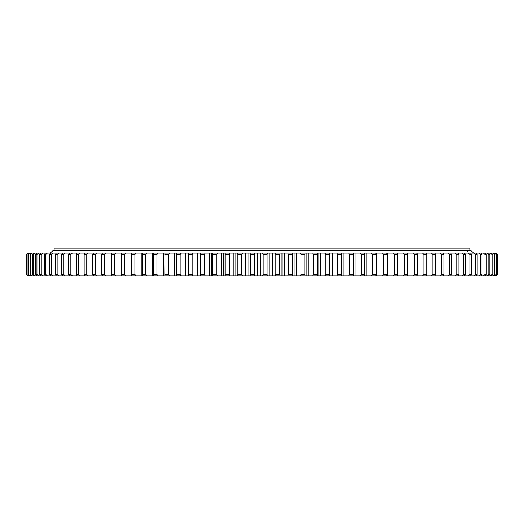 <?xml version="1.0" encoding="UTF-8"?>
<svg xmlns="http://www.w3.org/2000/svg" width="524" height="524" viewBox="0 0 524 524"><rect width="100%" height="100%" fill="white"/><g stroke="black" fill="none" stroke-linecap="round" stroke-linejoin="round"><path stroke-width="0.79" d="M26.305 274.412L27.811 275.899L26.2 274.412L26.2 254.553L27.811 253.066L26.305 254.553M26.2 274.412L26.2 254.553L26.2 274.412L27.68 275.899M26.776 274.412L28.617 275.899L26.776 274.412L26.776 254.553L28.617 253.066L26.776 254.553M27.091 274.412L27.091 254.553M28.027 274.412L30.097 275.899L29.442 275.899L28.027 274.412L28.027 254.553L29.442 253.066L30.097 253.066L28.027 254.553M28.551 274.412L28.551 254.553M29.953 274.412L30.687 274.412L32.246 275.899L31.329 275.899L29.953 274.412L29.953 254.553L31.329 253.066L32.246 253.066L30.687 254.553L29.953 254.553M30.687 274.412L30.687 254.553M32.553 274.412L33.49 274.412L35.056 275.899L33.883 275.899L32.553 274.412L32.553 254.553L33.883 253.066L35.056 253.066L33.49 254.553L32.553 254.553M33.49 274.412L33.49 254.553M35.809 274.412L36.949 274.412L38.521 275.899L37.093 275.899L35.809 274.412L35.809 254.553L37.093 253.066L38.521 253.066L36.949 254.553L35.809 254.553M36.949 274.412L36.949 254.553M39.719 274.412L41.055 274.412L42.634 275.899L40.951 275.899L39.719 274.412L39.719 254.553L40.951 253.066L42.634 253.066L41.055 254.553L39.719 254.553M41.055 274.412L41.055 254.553M44.271 274.412L45.804 274.412L47.376 275.899L45.45 275.899L44.271 274.412L44.271 254.553L45.45 253.066L47.376 253.066L45.804 254.553L44.271 254.553M45.804 274.412L45.804 254.553M49.453 274.412L51.175 274.412L52.734 275.899L50.573 275.899L49.453 274.412L49.453 254.553L50.573 253.066L52.734 253.066L51.175 254.553L49.453 254.553M51.175 274.412L51.175 254.553M55.243 274.412L57.149 274.412L58.695 275.899L56.304 275.899L55.243 274.412L55.243 254.553L56.304 253.066L58.695 253.066L57.149 254.553L55.243 254.553M57.149 274.412L57.149 254.553M61.629 274.412L63.718 274.412L65.245 275.899L62.625 275.899L61.629 274.412L61.629 254.553L62.625 253.066L65.245 253.066L63.718 254.553L61.629 254.553M63.718 274.412L63.718 254.553M68.592 274.412L70.858 274.412L72.364 275.899L69.522 275.899L68.592 274.412L68.592 254.553L69.522 253.066L72.364 253.066L70.858 254.553L68.592 254.553M70.858 274.412L70.858 254.553M76.118 274.412L78.548 274.412L80.028 275.899L76.976 275.899L76.118 274.412L76.118 254.553L76.976 253.066L80.028 253.066L78.548 254.553L76.118 254.553M78.548 274.412L78.548 254.553M84.174 274.412L86.768 274.412L88.215 275.899L84.96 275.899L84.174 274.412L84.174 254.553L84.96 253.066L88.215 253.066L86.768 254.553L84.174 254.553M86.768 274.412L86.768 254.553M92.748 274.412L95.492 274.412L96.907 275.899L93.462 275.899L92.748 274.412L92.748 254.553L93.462 253.066L96.907 253.066L95.492 254.553L92.748 254.553M95.492 274.412L95.492 254.553M101.807 274.412L104.695 274.412L106.071 275.899L102.442 275.899L101.807 274.412L101.807 254.553L102.442 253.066L106.071 253.066L104.695 254.553L101.807 254.553M104.695 274.412L104.695 254.553M111.33 274.412L114.356 274.412L115.686 275.899L111.887 275.899L111.33 274.412L111.33 254.553L111.887 253.066L115.686 253.066L114.356 254.553L111.33 254.553M114.356 274.412L114.356 254.553M121.28 274.412L124.437 274.412L125.721 275.899L121.765 275.899L121.28 274.412L121.28 254.553L121.765 253.066L125.721 253.066L124.437 254.553L121.28 254.553M124.437 274.412L124.437 254.553M131.642 274.412L134.917 274.412L136.155 275.899L132.041 275.899L131.642 274.412L131.642 254.553L132.041 253.066L136.155 253.066L134.917 254.553L131.642 254.553M134.917 274.412L134.917 254.553M142.384 274.412L145.764 274.412L146.943 275.899L142.698 275.899L142.384 274.412L142.698 253.066L146.943 253.066L145.764 254.553L142.384 254.553M145.764 274.412L145.764 254.553M153.46 274.412L156.951 274.412L158.071 275.899L153.696 275.899L153.46 274.412L153.696 253.066L158.071 253.066L156.951 254.553L153.46 254.553M156.951 274.412L156.951 254.553M164.857 274.412L168.433 274.412L169.494 275.899L165.008 275.899L164.857 274.412L165.008 253.066L169.494 253.066L168.433 254.553L164.857 254.553M168.433 274.412L168.433 254.553M176.529 274.412L180.184 274.412L181.186 275.899L176.595 275.899L176.529 274.412L176.595 253.066L181.186 253.066L180.184 254.553L176.529 254.553M180.184 274.412L180.184 254.553M188.45 274.412L192.177 274.412L193.107 275.899L188.43 275.899L188.43 253.066L193.107 253.066L192.177 254.553L188.45 254.553M192.177 274.412L192.177 254.553M200.587 274.412L204.367 274.412L205.231 275.899L200.482 275.899L200.482 253.066L205.231 253.066L204.367 254.553L200.587 254.553M204.367 274.412L204.367 254.553M212.895 274.412L216.726 274.412L217.512 275.899L212.705 275.899L212.705 253.066L217.512 253.066L216.726 254.553L212.895 254.553M216.726 274.412L216.726 254.553M225.346 274.412L229.217 274.412L229.925 275.899L225.071 275.899L225.071 253.066L229.925 253.066L229.217 254.553L225.346 254.553M229.217 274.412L229.217 254.553M237.903 274.412L241.8 274.412L242.435 275.899L237.549 275.899L237.903 274.412L237.903 254.553L237.549 253.066L242.435 253.066L241.8 254.553L237.903 254.553M241.8 274.412L241.8 254.553M250.531 274.412L254.435 274.412L254.998 275.899L250.092 275.899L250.531 274.412L250.531 254.553L250.092 253.066L254.998 253.066L254.435 254.553L250.531 254.553M254.435 274.412L254.435 254.553M263.192 274.412L267.102 274.412L267.581 275.899L262.675 275.899L263.192 274.412L263.192 254.553L262.675 253.066L267.581 253.066L267.102 254.553L263.192 254.553M267.102 274.412L267.102 254.553M275.847 274.412L279.751 274.412L280.144 275.899L275.251 275.899L275.847 274.412L275.847 254.553L275.251 253.066L280.144 253.066L279.751 254.553L275.847 254.553M279.751 274.412L279.751 254.553M288.462 274.412L292.346 274.412L292.661 275.899L287.787 275.899L288.462 274.412L288.462 254.553L287.787 253.066L292.661 253.066L292.346 254.553L288.462 254.553M292.346 274.412L292.346 254.553M301.005 274.412L304.85 274.412L305.086 275.899L300.252 275.899L301.005 274.412L301.005 254.553L300.252 253.066L305.086 253.066L304.85 254.553L301.005 254.553M304.85 274.412L304.85 254.553M313.431 274.412L317.236 274.412L317.387 275.899L312.605 275.899L313.431 274.412L313.431 254.553L312.605 253.066L317.387 253.066L317.236 254.553L313.431 254.553M317.236 274.412L317.236 254.553M325.712 274.412L329.465 274.412L329.531 275.899L324.815 275.899L325.712 274.412L325.712 254.553L324.815 253.066L329.531 253.066L329.465 254.553L325.712 254.553M329.465 274.412L329.465 254.553M337.803 274.412L341.497 274.412L341.478 275.899L336.84 275.899L337.803 274.412L337.803 254.553L336.84 253.066L341.478 253.066L341.497 254.553L337.803 254.553M341.497 274.412L341.497 254.553M349.678 274.412L353.3 274.412L353.189 275.899L348.65 275.899L349.678 274.412L349.678 254.553L348.65 253.066L353.189 253.066L353.3 254.553L349.678 254.553M353.3 274.412L353.3 254.553M361.305 274.412L364.835 274.412L364.645 275.899L360.211 275.899L361.305 274.412L361.305 254.553L360.211 253.066L364.645 253.066L364.835 254.553L361.305 254.553M364.835 274.412L364.835 254.553M372.643 274.412L376.081 274.412L375.806 275.899L371.49 275.899L372.643 274.412L372.643 254.553L371.49 253.066L375.806 253.066L376.081 254.553L372.643 254.553M376.081 274.412L376.081 254.553M383.66 274.412L386.994 274.412L386.633 275.899L382.454 275.899L383.66 274.412L383.66 254.553L382.454 253.066L386.633 253.066L386.994 254.553L383.66 254.553M386.994 274.412L386.994 254.553M394.33 274.412L397.546 274.412L397.107 275.899L393.066 275.899L394.33 274.412L394.33 254.553L393.066 253.066L397.107 253.066L397.546 254.553L394.33 254.553M397.546 274.412L397.546 254.553M404.613 274.412L407.705 274.412L407.187 275.899L403.303 275.899L404.613 274.412L404.613 254.553L403.303 253.066L407.187 253.066L407.705 254.553L404.613 254.553M407.705 274.412L407.705 254.553M414.491 274.412L417.451 274.412L416.849 275.899L413.135 275.899L414.491 274.412L414.491 254.553L413.135 253.066L416.849 253.066L417.451 254.553L414.491 254.553M417.451 274.412L417.451 254.553M423.923 274.412L426.739 274.412L426.064 275.899L422.527 275.899L423.923 274.412L423.923 254.553L422.527 253.066L426.064 253.066L426.739 254.553L423.923 254.553M426.739 274.412L426.739 254.553M432.889 274.412L435.562 274.412L434.809 275.899L431.462 275.899L432.889 274.412L432.889 254.553L431.462 253.066L434.809 253.066L435.562 254.553L432.889 254.553M435.562 274.412L435.562 254.553M441.365 274.412L443.88 274.412L443.055 275.899L439.898 275.899L441.365 274.412L441.365 254.553L439.898 253.066L443.055 253.066L443.88 254.553L441.365 254.553M443.88 274.412L443.88 254.553M449.323 274.412L451.675 274.412L450.778 275.899L447.83 275.899L449.323 274.412L449.323 254.553L447.83 253.066L450.778 253.066L451.675 254.553L449.323 254.553M451.675 274.412L451.675 254.553M456.745 274.412L458.919 274.412L457.956 275.899L455.225 275.899L456.745 274.412L456.745 254.553L455.225 253.066L457.956 253.066L458.919 254.553L456.745 254.553M458.919 274.412L458.919 254.553M463.596 274.412L465.6 274.412L464.572 275.899L462.057 275.899L463.596 274.412L463.596 254.553L462.057 253.066L464.572 253.066L465.6 254.553L463.596 254.553M465.6 274.412L465.6 254.553M469.871 274.412L471.692 274.412L470.598 275.899L468.318 275.899L469.871 274.412L469.871 254.553L468.318 253.066L470.598 253.066L471.692 254.553L469.871 254.553M471.692 274.412L471.692 254.553M475.55 274.412L477.174 274.412L476.028 275.899L473.984 275.899L475.55 274.412L475.55 254.553L473.984 253.066L476.028 253.066L477.174 254.553L475.55 254.553M477.174 274.412L477.174 254.553M480.606 274.412L482.041 274.412L480.836 275.899L479.034 275.899L480.606 274.412L480.606 254.553L479.034 253.066L480.836 253.066L482.041 254.553L480.606 254.553M482.041 274.412L482.041 254.553M485.034 274.412L486.272 274.412L485.014 275.899L483.462 275.899L485.034 274.412L485.034 254.553L483.462 253.066L485.014 253.066L486.272 254.553L485.034 254.553M486.272 274.412L486.272 254.553M488.827 274.412L489.861 274.412L488.551 275.899L487.248 275.899L488.827 274.412L488.827 254.553L487.248 253.066L488.551 253.066L489.861 254.553L488.827 254.553M489.861 274.412L489.861 254.553M491.957 274.412L492.789 274.412L491.433 275.899L490.392 275.899L491.957 274.412L491.957 254.553L490.392 253.066L491.433 253.066L492.789 254.553L491.957 254.553M492.789 274.412L492.789 254.553M494.427 274.412L495.049 274.412L493.654 275.899L492.868 275.899L494.427 274.412L494.427 254.553L492.868 253.066L493.654 253.066L495.049 254.553L494.427 254.553M495.049 274.412L495.049 254.553M496.221 274.412L496.641 274.412L495.213 275.899L494.682 275.899L496.221 274.412L496.221 254.553L494.682 253.066L495.213 253.066L496.641 254.553L496.221 254.553M496.641 274.412L496.641 254.553M497.348 274.412L495.828 275.899L497.348 274.412L497.348 254.553L495.828 253.066L497.348 254.553M497.558 274.412L497.558 254.553M497.793 274.412L497.793 254.553L496.3 253.066L497.8 254.553L497.8 274.412L496.3 275.899L497.8 274.412M28.224 253.066L27.811 253.066M29.442 253.066L28.617 253.066M31.329 253.066L30.097 253.066M33.883 253.066L32.246 253.066M37.093 253.066L35.056 253.066M40.951 253.066L38.521 253.066M45.45 253.066L42.634 253.066M50.573 253.066L47.376 253.066M56.304 253.066L52.734 253.066M62.625 253.066L58.695 253.066M69.522 253.066L65.245 253.066M76.976 253.066L72.364 253.066M84.96 253.066L80.028 253.066M93.462 253.066L88.215 253.066M102.442 253.066L96.907 253.066M111.887 253.066L106.071 253.066M121.765 253.066L115.686 253.066M132.041 253.066L125.721 253.066M142.698 253.066L136.155 253.066M153.696 253.066L146.943 253.066M165.008 253.066L158.071 253.066M176.595 253.066L169.494 253.066M188.43 253.066L181.186 253.066M200.482 253.066L193.107 253.066M212.705 253.066L205.231 253.066M225.071 253.066L217.512 253.066M237.549 253.066L229.925 253.066M250.092 253.066L242.435 253.066M262.675 253.066L254.998 253.066M275.251 253.066L267.581 253.066M287.787 253.066L280.144 253.066M300.252 253.066L292.661 253.066M312.605 253.066L305.086 253.066M324.815 253.066L317.387 253.066M336.84 253.066L329.531 253.066M348.65 253.066L341.478 253.066M360.211 253.066L353.189 253.066M371.49 253.066L364.645 253.066M382.454 253.066L375.806 253.066M393.066 253.066L386.633 253.066M403.303 253.066L397.107 253.066M413.135 253.066L407.187 253.066M422.527 253.066L416.849 253.066M431.462 253.066L426.064 253.066M439.898 253.066L434.809 253.066M447.83 253.066L443.055 253.066M455.225 253.066L450.778 253.066M462.057 253.066L457.956 253.066M468.318 253.066L464.572 253.066M473.984 253.066L470.598 253.066M479.034 253.066L476.028 253.066M483.462 253.066L480.836 253.066M487.248 253.066L485.014 253.066M490.392 253.066L488.551 253.066M492.868 253.066L491.433 253.066M494.682 253.066L493.654 253.066M495.828 253.066L495.213 253.066M28.224 275.899L27.811 275.899M495.213 275.899L495.828 275.899M493.654 275.899L494.682 275.899M491.433 275.899L492.868 275.899M488.551 275.899L490.392 275.899M485.014 275.899L487.248 275.899M480.836 275.899L483.462 275.899M476.028 275.899L479.034 275.899M470.598 275.899L473.984 275.899M464.572 275.899L468.318 275.899M457.956 275.899L462.057 275.899M450.778 275.899L455.225 275.899M443.055 275.899L447.83 275.899M434.809 275.899L439.898 275.899M426.064 275.899L431.462 275.899M416.849 275.899L422.527 275.899M407.187 275.899L413.135 275.899M397.107 275.899L403.303 275.899M386.633 275.899L393.066 275.899M375.806 275.899L382.454 275.899M364.645 275.899L371.49 275.899M353.189 275.899L360.211 275.899M341.478 275.899L348.65 275.899M329.531 275.899L336.84 275.899M317.387 275.899L324.815 275.899M305.086 275.899L312.605 275.899M292.661 275.899L300.252 275.899M280.144 275.899L287.787 275.899M267.581 275.899L275.251 275.899M254.998 275.899L262.675 275.899M242.435 275.899L250.092 275.899M229.925 275.899L237.549 275.899M217.512 275.899L225.071 275.899M205.231 275.899L212.705 275.899M193.107 275.899L200.482 275.899M181.186 275.899L188.43 275.899M176.595 275.899L169.494 275.899M165.008 275.899L158.071 275.899M153.696 275.899L146.943 275.899M142.698 275.899L136.155 275.899M132.041 275.899L125.721 275.899M121.765 275.899L115.686 275.899M111.887 275.899L106.071 275.899M102.442 275.899L96.907 275.899M93.462 275.899L88.215 275.899M84.96 275.899L80.028 275.899M76.976 275.899L72.364 275.899M69.522 275.899L65.245 275.899M62.625 275.899L58.695 275.899M56.304 275.899L52.734 275.899M50.573 275.899L47.376 275.899M45.45 275.899L42.634 275.899M40.951 275.899L38.521 275.899M37.093 275.899L35.056 275.899M33.883 275.899L32.246 275.899M31.329 275.899L30.097 275.899M29.442 275.899L28.617 275.899M27.68 253.066L26.2 254.553M387.184 275.899L387.184 253.066M376.815 275.899L376.815 253.066M366.112 275.899L366.112 253.066M355.115 275.899L355.115 253.066M343.842 275.899L343.842 253.066M329.825 275.899L329.825 253.066M332.34 275.899L332.34 253.066M318.075 275.899L318.075 253.066M320.629 275.899L320.629 253.066M306.167 275.899L306.167 253.066M308.754 275.899L308.754 253.066M294.134 275.899L294.134 253.066M296.741 275.899L296.741 253.066M282.004 275.899L282.004 253.066M284.63 275.899L284.63 253.066M269.814 275.899L269.814 253.066M272.454 275.899L272.454 253.066M257.605 275.899L257.605 253.066M260.245 275.899L260.245 253.066M245.409 275.899L245.409 253.066M248.042 275.899L248.042 253.066M233.259 275.899L233.259 253.066M235.885 275.899L235.885 253.066M221.194 275.899L221.194 253.066M223.794 275.899L223.794 253.066M209.246 275.899L209.246 253.066M211.82 275.899L211.82 253.066M197.45 275.899L197.45 253.066M199.985 275.899L199.985 253.066M185.843 275.899L185.843 253.066M188.332 275.899L188.332 253.066M174.446 275.899L174.446 253.066M163.311 275.899L163.311 253.066M152.458 275.899L152.458 253.066M141.919 275.899L141.919 253.066M131.727 275.899L131.727 274.72M131.727 254.245L131.727 253.066M469.825 250.557L469.825 248.101L54.136 248.101L54.136 250.557M50.166 253.066L53.14 250.557L470.814 250.557L473.794 253.066M467.343 251.323L468.109 250.557"/></g></svg>
